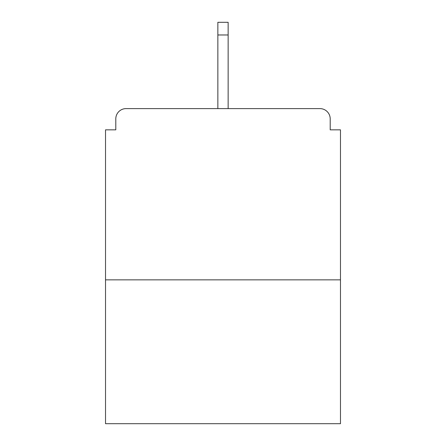 <?xml version="1.0" encoding="UTF-8"?>
<svg xmlns="http://www.w3.org/2000/svg" width="446" height="446" viewBox="0 0 446 446"><rect width="100%" height="100%" fill="white"/><g stroke="black" fill="none" stroke-linecap="round" stroke-linejoin="round"><path stroke-width="0.67" d="M330.202 129.842L330.202 118.881L330.202 129.842L340.476 129.842L340.476 423.7L105.524 423.7L105.524 129.842L115.798 129.842L115.798 118.881L115.798 129.842M340.476 279.854L105.524 279.854M330.202 118.881A10.275 10.275 0 0 0 319.927 108.607L126.073 108.607A10.275 10.275 0 0 0 115.798 118.881M319.927 108.607L266.836 108.607L319.927 108.607M179.164 108.607L126.073 108.607L179.164 108.607M228.14 34.972L217.86 34.972L217.86 22.3L228.14 22.3L228.14 108.607M217.86 34.972L217.86 108.607"/></g></svg>

